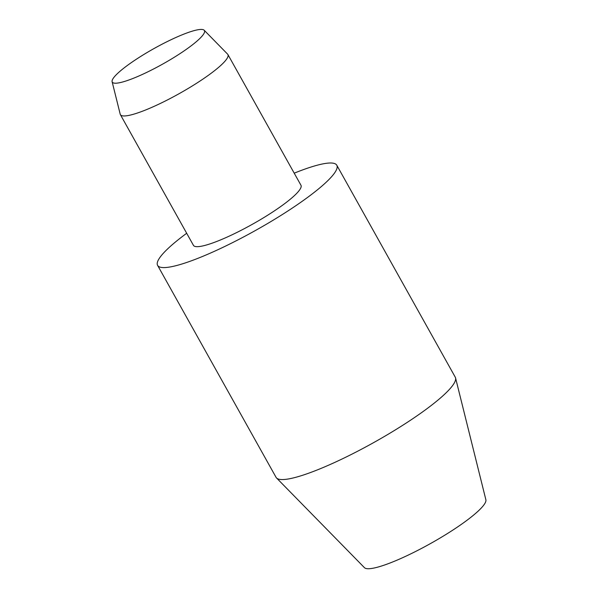 <?xml version="1.0" encoding="UTF-8"?>
<svg xmlns="http://www.w3.org/2000/svg" width="598" height="598" viewBox="0 0 598 598"><rect width="100%" height="100%" fill="white"/><g stroke="black" fill="none" stroke-linecap="round" stroke-linejoin="round"><path stroke-width="0.9" d="M294.209 173.173A102.647 17.297 150.8 0 1 294.911 172.889A102.647 17.297 150.8 0 1 336.794 165.22L455.265 377.189A102.647 17.297 150.8 0 1 455.556 377.929A102.647 17.297 150.8 0 1 411.155 419.796A102.647 17.297 150.8 0 1 317.942 469.669A102.647 17.297 150.8 0 1 276.538 477.981A102.647 17.297 150.8 0 1 276.059 477.339L157.595 265.37A102.647 17.297 150.8 0 1 186.681 233.265M455.556 377.929L485.882 499.779A69.637 11.736 150.8 0 1 455.758 528.176A69.637 11.736 150.8 0 1 392.52 562.023A69.637 11.736 150.8 0 1 364.429 567.659L276.538 477.981M336.794 165.22A102.647 17.297 150.8 0 1 294.455 206.639A102.647 17.297 150.8 0 1 199.478 257.701A102.647 17.297 150.8 0 1 157.595 265.37M204.18 30.236L227.614 54.149A61.587 10.375 150.8 0 1 227.905 54.538A61.587 10.375 150.8 0 1 202.498 79.385A61.587 10.375 150.8 0 1 145.508 110.025A61.587 10.375 150.8 0 1 120.377 114.629A61.587 10.375 150.8 0 1 120.205 114.181L112.118 81.687A52.788 8.895 150.8 0 1 134.946 60.159A52.788 8.895 150.8 0 1 182.883 34.512A52.788 8.895 150.8 0 1 204.18 30.236A52.788 8.895 150.8 0 1 183.549 51.264A52.788 8.895 150.8 0 1 133.803 78.129A52.788 8.895 150.8 0 1 112.118 81.687M227.905 54.538L300.958 185.245A61.587 10.375 150.8 0 1 275.551 210.1A61.587 10.375 150.8 0 1 218.562 240.74A61.587 10.375 150.8 0 1 193.431 245.337L120.377 114.629"/></g></svg>
